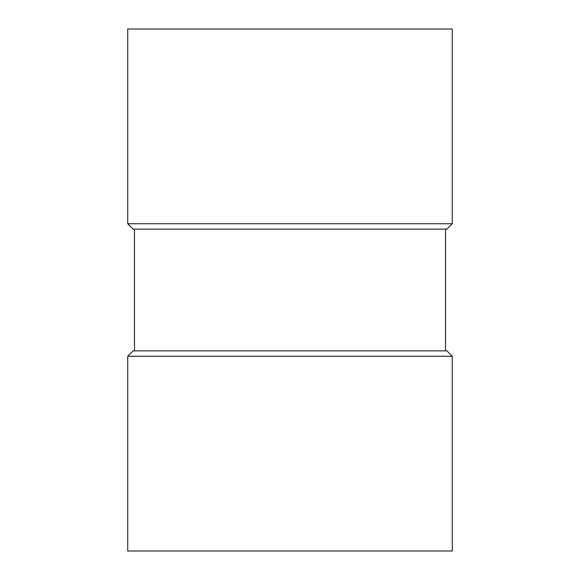 <?xml version="1.0" encoding="UTF-8"?>
<svg xmlns="http://www.w3.org/2000/svg" width="580" height="580" viewBox="0 0 580 580"><rect width="100%" height="100%" fill="white"/><g stroke="black" fill="none" stroke-linecap="round" stroke-linejoin="round"><path stroke-width="0.87" d="M127.723 223.735L127.723 29L452.277 29L452.277 223.735L127.723 223.735L133.132 229.143L446.868 229.143L452.277 223.735M452.277 356.265L127.723 356.265L133.132 350.856L446.868 350.856L452.277 356.265L452.277 551L127.723 551L127.723 356.265M134.48 229.143L134.48 350.856M445.52 229.143L445.52 350.856"/></g></svg>
